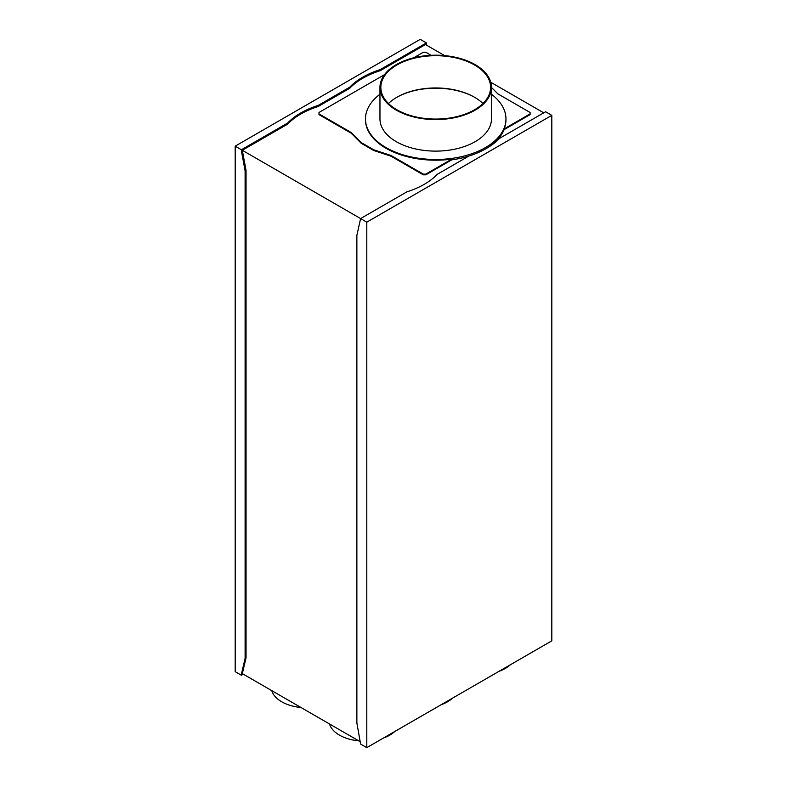 <?xml version="1.0" encoding="UTF-8"?>
<svg xmlns="http://www.w3.org/2000/svg" width="787" height="787" viewBox="0 0 787 787"><rect width="100%" height="100%" fill="white"/><g stroke="black" fill="none" stroke-linecap="round" stroke-linejoin="round"><path stroke-width="1.18" d="M396.609 97.421A55.759 32.188 180 0 1 474.827 97.421M379.964 87.377L379.964 118.926A55.759 32.188 0 0 0 396.294 141.69A55.759 32.188 0 0 0 457.05 148.664A55.759 32.188 0 0 0 491.472 118.926L491.472 87.377A55.759 32.188 0 0 0 475.141 64.623A55.759 32.188 0 0 0 414.385 57.638A55.759 32.188 0 0 0 379.964 87.377A55.759 32.188 0 0 0 396.294 110.141A55.759 32.188 0 0 0 457.05 117.125A55.759 32.188 0 0 0 491.472 87.377M474.522 64.977A54.874 31.687 0 0 0 414.719 58.11A54.874 31.687 0 0 0 380.839 87.377A54.874 31.687 0 0 0 396.914 109.786A54.874 31.687 0 0 0 456.716 116.653A54.874 31.687 0 0 0 490.596 87.377A54.874 31.687 0 0 0 474.522 64.977M482.952 103.51A54.874 31.687 0 0 0 474.522 97.244A54.874 31.687 0 0 0 388.483 103.51M379.964 94.263A70.24 40.55 0 0 0 365.473 118.926A70.24 40.55 0 0 0 386.053 147.602A70.24 40.55 0 0 0 462.599 156.397A70.24 40.55 0 0 0 505.962 118.926A70.24 40.55 0 0 0 491.472 94.263M365.473 118.926L365.473 119.644A70.24 40.55 0 0 0 386.053 148.32A70.24 40.55 0 0 0 451.768 159.122L451.768 159.84A70.24 40.55 0 0 0 468.678 156.17M485.845 148.773A70.24 40.55 0 0 0 504.103 129.629L530.094 114.627L530.094 112.472L497.807 93.83L491.472 87.446M505.962 118.926L505.962 119.644A70.24 40.55 0 0 1 504.103 128.911L504.103 129.629M301.037 707.523A35.602 20.56 180 0 1 281.716 701.788A35.602 20.56 180 0 1 271.771 690.632M510.33 664.789A35.602 20.56 180 0 1 498.938 671.36M452.584 698.128A35.602 20.56 180 0 1 441.202 704.699M394.848 731.457A35.602 20.56 180 0 1 383.466 738.029M358.774 740.862A35.602 20.56 180 0 1 339.453 735.127A35.602 20.56 180 0 1 329.507 723.971M384.509 74.647L319.001 112.472L319.001 113.908L351.277 132.55L361.233 142.575L373.648 149.746L391.011 155.492L423.298 174.124L425.787 174.124L425.787 174.842L451.768 159.84M425.787 174.842L423.298 174.842L423.298 174.124M319.001 113.908L319.001 114.627L351.277 133.259L361.233 143.293L373.648 150.465L391.011 156.2L423.298 174.842M543.748 112.836L490.754 82.242M444.625 55.602L425.472 44.544L380.2 70.692A77.264 44.613 0 0 0 349.684 88.301L318.115 106.53A77.264 44.613 0 0 0 287.599 124.149L242.317 150.287L360.594 218.57L356.865 235.421L356.865 722.919L360.594 744.069L366.801 747.65L366.801 222.16L360.594 218.57L406.8 191.89A77.264 44.613 0 0 0 437.316 174.281L468.885 156.052A77.264 44.613 0 0 0 499.401 138.433L545.607 111.754L551.815 115.345L551.815 640.834L366.801 747.65M246.046 170.366L245.111 170.897L241.393 150.829L242.317 150.287L246.046 170.366L246.046 657.863L242.317 673.633L360.367 741.787M245.111 170.897L245.111 658.394L241.393 674.164L242.317 673.633M246.046 657.863L245.111 658.394M241.393 150.829L241.393 149.756L235.185 146.166L235.185 671.655L241.393 675.246L241.393 674.164M235.185 146.166L420.199 39.35L426.406 42.931L426.406 44.013L425.472 44.544M551.815 115.345L366.801 222.16M426.633 45.213L426.406 44.013M243.252 674.164L241.393 675.246M426.406 42.931L380.2 69.61A77.264 44.613 0 0 0 349.684 87.229L318.115 105.458A77.264 44.613 0 0 0 287.599 123.077L241.393 149.756M380.2 70.692L380.2 69.61M287.599 124.149L287.599 123.077M318.115 106.53L318.115 105.458M349.684 88.301L349.684 87.229M504.103 128.911L530.094 113.908M431.069 55.306L425.787 52.257L423.298 52.257L413.667 57.815M425.787 174.124L451.768 159.122M351.277 132.55L351.277 133.259M361.233 142.575L361.233 143.293M373.648 149.746L373.648 150.465M391.011 155.492L391.011 156.2"/></g></svg>
